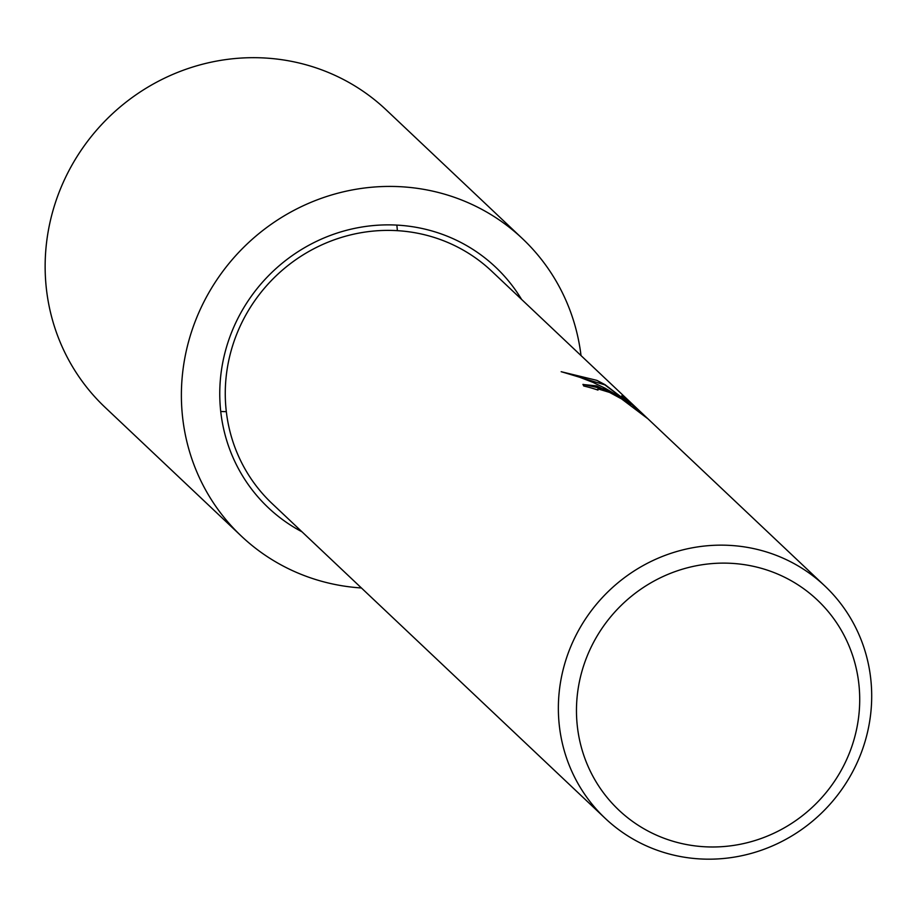 <?xml version="1.0" encoding="UTF-8"?>
<svg xmlns="http://www.w3.org/2000/svg" width="917" height="917" viewBox="0 0 917 917"><rect width="100%" height="100%" fill="white"/><g stroke="black" fill="none" stroke-linecap="round" stroke-linejoin="round"><path stroke-width="1.38" d="M606.573 389.553L622.505 398.54L605.22 388.281L593.035 382.412L577.309 376.337L561.17 371.706L596.829 380.349L604.979 384.636L630.942 404.454L621.772 395.789L647.459 418.45L621.611 398.929L609.61 392.43L598.148 388.923L597.506 389.186L597.987 390.092A159.867 153.758 133.4 0 0 583.728 385.988L582.971 384.372L606.573 389.553M786.878 559.932A159.867 153.758 -46.6 0 1 824.83 585.963A159.867 153.758 -46.6 0 1 841.944 789.205A159.867 153.758 -46.6 0 1 643.184 844.397A159.867 153.758 -46.6 0 1 605.231 818.365A159.867 153.758 -46.6 0 1 588.118 615.124A159.867 153.758 -46.6 0 1 786.878 559.932M605.231 818.365L272.131 503.593A159.867 153.758 -46.6 0 1 255.018 300.363A159.867 153.758 -46.6 0 1 453.777 245.171A159.867 153.758 -46.6 0 1 491.73 271.203L824.83 585.963M783.038 576.484A144.519 138.994 -46.6 0 1 843.949 765.179A144.519 138.994 -46.6 0 1 653.145 833.622A144.519 138.994 -46.6 0 1 592.233 644.926A144.519 138.994 -46.6 0 1 783.038 576.484M597.517 389.931L597.483 389.312M644.834 416.318L636.157 407.778M582.925 384.487L596.566 385.885L622.505 398.54M636.043 408.008L623.594 397.508M630.942 404.454L604.865 384.865L561.834 371.866M301.991 531.814A165.484 159.145 -46.6 0 1 268.268 507.674A165.484 159.145 -46.6 0 1 250.559 297.303A165.484 159.145 -46.6 0 1 456.288 240.174A165.484 159.145 -46.6 0 1 495.581 267.122A165.484 159.145 -46.6 0 1 521.59 299.412M361.413 587.969A204.629 196.8 -46.6 0 1 289.967 569.446A204.629 196.8 -46.6 0 1 241.377 536.136L105.134 407.389A204.629 196.8 -46.6 0 1 83.229 147.247A204.629 196.8 -46.6 0 1 337.639 76.604A204.629 196.8 -46.6 0 1 386.229 109.914L522.472 238.661A204.629 196.8 -46.6 0 1 581.023 355.578M241.377 536.136A204.629 196.8 -46.6 0 1 219.472 275.994A204.629 196.8 -46.6 0 1 473.894 205.351A204.629 196.8 -46.6 0 1 522.472 238.661M396.843 225.101A165.484 159.145 -46.6 0 1 397.359 230.66M226.316 411.664A165.484 159.145 -46.6 0 1 220.733 411.469"/></g></svg>
